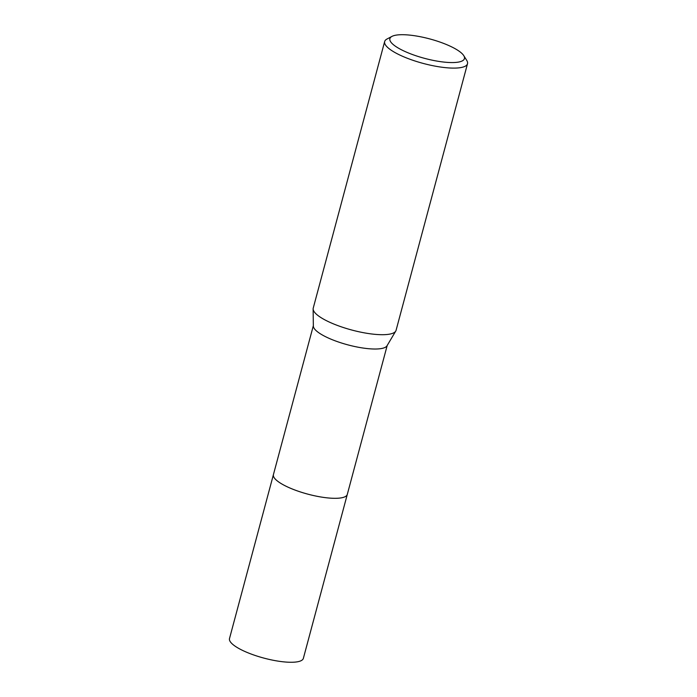 <?xml version="1.0" encoding="UTF-8"?>
<svg xmlns="http://www.w3.org/2000/svg" width="697" height="697" viewBox="0 0 697 697"><rect width="100%" height="100%" fill="white"/><g stroke="black" fill="none" stroke-linecap="round" stroke-linejoin="round"><path stroke-width="1.05" d="M347.341 494.225A38.239 9.958 -165 0 1 347.298 494.408A38.239 9.958 -165 0 1 313.206 495.471A38.239 9.958 -165 0 1 274.261 477.82A38.239 9.958 -165 0 1 273.433 474.613A38.239 9.958 -165 0 1 273.477 474.43M347.333 494.278A38.239 9.958 -165 0 1 313.458 495.532A38.239 9.958 -165 0 1 274.261 477.82A38.239 9.958 -165 0 1 273.468 474.483M463.749 55.629L466.746 60.404A42.883 11.169 -165 0 1 467.504 63.732L396.07 330.326A42.883 11.169 -165 0 1 395.748 331.084L387.009 345.79A38.239 9.958 -165 0 1 351.854 345.869A38.239 9.958 -165 0 1 314.26 328.531A38.239 9.958 -165 0 1 313.345 326.057L313.127 308.945A42.883 11.169 -165 0 1 313.232 308.126L384.666 41.532A42.883 11.169 -165 0 1 386.983 39.032L391.967 36.392A38.596 10.054 -165 0 1 429.387 38.823A38.596 10.054 -165 0 1 463.592 55.385A38.596 10.054 -165 0 1 463.749 55.629A38.596 10.054 -165 0 1 435.076 60.752A38.596 10.054 -165 0 1 390.721 41.881A38.596 10.054 -165 0 1 391.967 36.392M395.748 331.084A42.883 11.169 -165 0 1 356.324 331.171A42.883 11.169 -165 0 1 314.164 311.716A42.883 11.169 -165 0 1 313.127 308.945M467.504 63.732A42.883 11.169 -165 0 1 429.274 64.926A42.883 11.169 -165 0 1 385.598 45.122A42.883 11.169 -165 0 1 384.666 41.532M273.424 474.613L229.496 638.574A38.239 9.958 -165 0 0 274.635 660.538A38.239 9.958 -165 0 0 303.361 658.369L347.298 494.408A38.239 9.958 -165 0 1 318.573 496.586A38.239 9.958 -165 0 1 273.424 474.613L313.336 325.682M347.298 494.408L387.201 345.468"/></g></svg>
